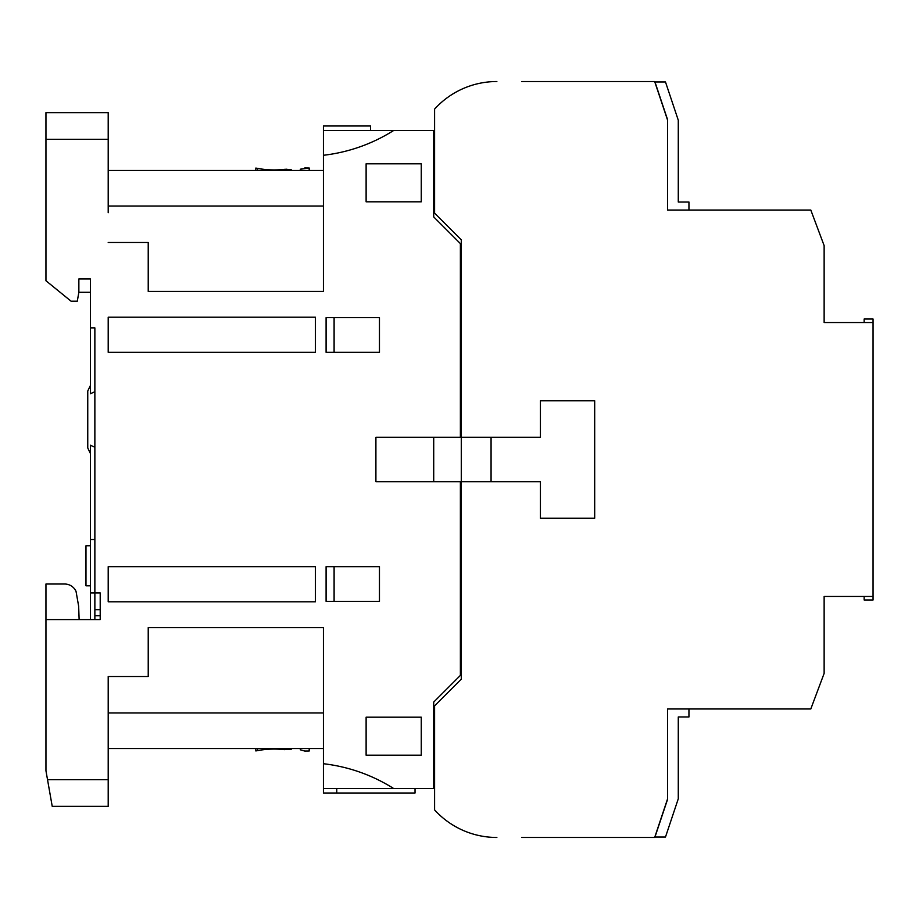 <?xml version="1.0" encoding="UTF-8"?>
<svg xmlns="http://www.w3.org/2000/svg" width="919" height="919" viewBox="0 0 919 919"><rect width="100%" height="100%" fill="white"/><g stroke="black" fill="none" stroke-linecap="round" stroke-linejoin="round"><path stroke-width="1.38" d="M90.418 385.463L87.753 391.023L87.753 447.944L90.418 453.492M45.95 139.332L45.95 112.646L108.201 112.646L108.201 139.332L45.95 139.332L45.95 280.743L71.062 301.191L77.288 301.191L78.862 292.299L78.862 278.962L90.418 278.962L90.418 393.734L94.864 391.712M78.862 292.299L90.418 292.299M108.201 139.332L108.201 212.703M108.201 206.028L323.431 206.028L323.431 291.415L148.223 291.415L148.223 242.501L108.201 242.501M108.201 170.463L323.431 170.463M370.564 130.441L370.564 125.995L323.431 125.995L323.431 291.415M323.431 155.277A167.201 167.201 0 0 0 393.723 130.441L323.431 130.441M415.032 788.559L415.032 793.005L323.431 793.005L323.431 788.559L433.711 788.559L433.711 702.07L460.385 675.396L460.385 481.728L375.905 481.728L375.905 437.272L460.385 437.272L460.385 243.604L433.711 216.93L433.711 130.441L393.723 130.441M433.711 750.49L434.595 749.87M491.068 481.728L491.068 437.272M434.595 169.13L433.711 168.51M336.768 793.005L336.768 788.559M393.723 788.559A167.201 167.201 0 0 0 323.431 763.723L323.431 788.559M108.201 706.297L108.201 676.499L148.223 676.499L148.223 627.585L323.431 627.585L323.431 763.723M323.431 627.585L323.431 712.972L108.201 712.972M323.431 748.537L108.201 748.537M108.201 676.499L108.201 806.354L52.222 806.354L47.524 779.668L108.201 779.668M47.524 779.668L45.95 770.777L45.95 584.013L64.629 584.013A12.521 12.521 0 0 1 76.036 591.365L78.655 606.253L79.126 619.578M433.711 437.272L433.711 481.728M300.306 748.537L300.306 749.801L300.306 748.537L300.306 749.801L304.752 751.053L309.198 751.007L309.198 748.537M255.838 748.537L255.838 750.938L257.619 750.605A139.55 111.636 90 0 1 284.293 749.651L291.415 749.18L291.415 748.537M309.198 749.559L309.198 751.007M90.418 619.578L90.418 539.545L94.864 539.545M90.418 327.876L94.864 327.876L94.864 619.578M45.95 619.578L100.205 619.578L100.205 592.904L90.418 592.904M421.258 755.211L366.118 755.211L366.118 717.188L421.258 717.188L421.258 755.211M379.455 566.667L326.096 566.667L326.096 601.348L379.455 601.348L379.455 566.667M315.424 566.667L108.201 566.667L108.201 601.796L315.424 601.796L315.424 566.667M108.201 317.204L108.201 352.333L315.424 352.333L315.424 317.204L108.201 317.204M326.096 317.652L326.096 352.333L379.455 352.333L379.455 317.652L326.096 317.652M421.258 163.789L421.258 201.812L366.118 201.812L366.118 163.789L421.258 163.789M334.102 566.667L334.102 601.348M334.102 317.652L334.102 352.333M94.864 447.254L90.418 445.221L90.418 539.545M90.418 585.794L85.972 585.794L85.972 545.771L90.418 545.771M291.415 169.82L291.415 170.463L291.415 169.82L284.293 169.349L286.969 169.211M304.752 167.947L309.198 167.993L309.198 169.441M300.306 170.463L300.306 169.199L300.306 170.463M255.838 168.062L257.619 168.395L255.838 168.062L255.838 170.463M284.293 170.463L284.293 169.349A139.55 111.636 90 0 1 257.619 168.395L257.619 170.463M309.198 170.463L309.198 167.993L300.306 169.199M100.205 609.665L94.864 609.665M521.751 837.473L654.81 837.473L667.608 799.231L667.608 708.963L667.608 798.783L654.81 837.037L665.482 837.037L678.279 798.783L678.279 716.969L688.951 716.969L688.951 708.963L667.608 708.963L810.799 708.963L824.136 673.386L824.136 596.465L873.05 596.465L873.05 319.019L864.159 319.019L864.159 322.535M873.05 322.535L824.136 322.535L824.136 245.614L810.799 210.037L667.608 210.037L667.608 120.217L654.81 81.963L665.482 81.963L678.279 120.217L678.279 202.031L688.951 202.031L688.951 210.037L667.608 210.037L667.608 119.769L654.81 81.527L521.751 81.527M496.857 837.473A84.077 84.077 0 0 1 434.595 809.903L434.595 705.849L461.281 679.175L461.281 481.728L540.429 481.728L540.429 518.201L594.685 518.201L594.685 400.799L540.429 400.799L540.429 437.272L461.281 437.272L461.281 239.825L434.595 213.151L434.595 109.097A84.077 84.077 0 0 1 496.857 81.527M461.281 481.728L461.281 437.272M864.159 596.465L864.159 599.981L873.05 599.981L873.05 596.465M284.293 749.651L284.293 748.537M257.619 750.605L257.619 748.537M100.205 615.707L94.864 615.707"/></g></svg>
